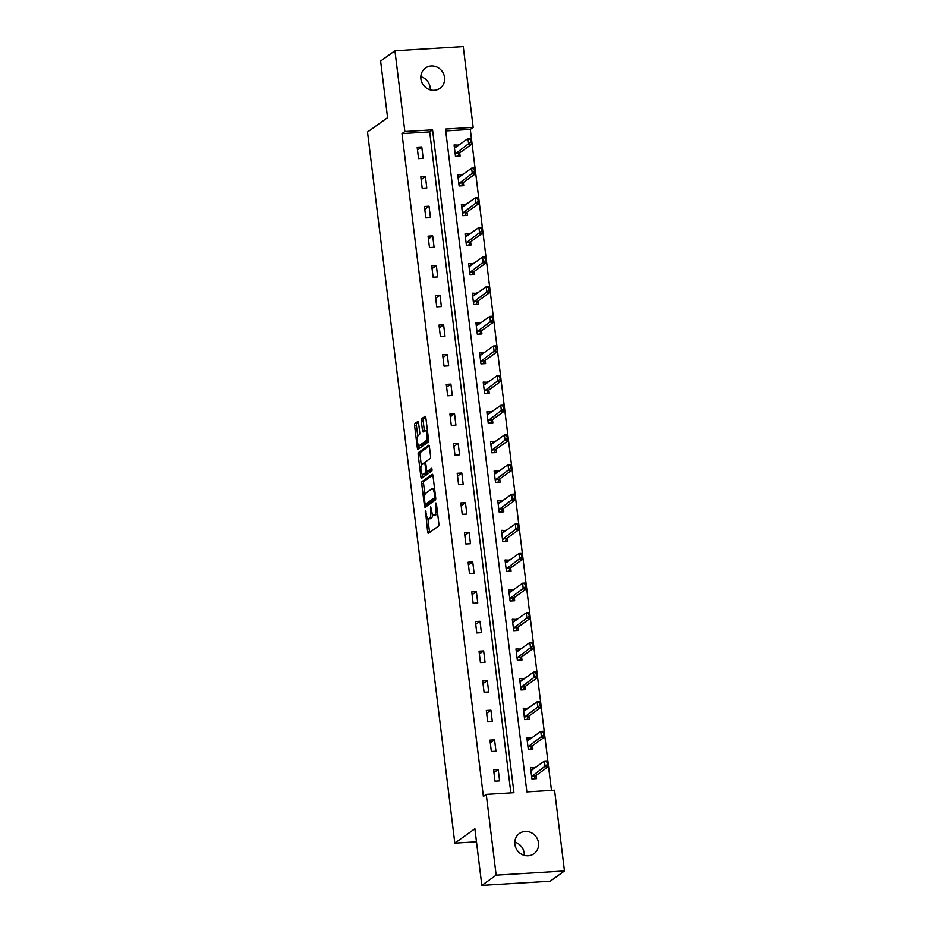 <?xml version="1.0" encoding="UTF-8"?>
<svg xmlns="http://www.w3.org/2000/svg" width="932" height="932" viewBox="0 0 932 932"><rect width="100%" height="100%" fill="white"/><g stroke="black" fill="none" stroke-linecap="round" stroke-linejoin="round"><path stroke-width="1.4" d="M425.435 510.445L427.637 531.857A1.911 0.594 -93.5 0 0 428.312 533.36A1.911 0.594 -93.5 0 0 428.429 533.314L438.541 526.067A1.911 0.594 -93.5 0 0 438.879 523.796L436.444 503.979L435.896 502.954L435.978 507.101A6.116 1.911 -93.5 0 1 434.906 514.371L434.067 514.965A6.116 1.911 -93.5 0 1 433.706 515.105A6.116 1.911 -93.5 0 1 431.528 510.293L430.666 506.705L430.747 510.853A6.116 1.911 -93.5 0 1 429.675 518.11L428.837 518.716A6.116 1.911 -93.5 0 1 428.475 518.856A6.116 1.911 -93.5 0 1 426.297 514.033L425.435 510.445M420.821 76.669A12.465 11.615 -125.6 0 1 430.211 87.69A12.465 11.615 -125.6 0 1 430.293 89.88M444.541 77.414A12.465 11.615 -125.6 0 1 439.974 88.272A12.465 11.615 -125.6 0 1 428.137 89.053A12.465 11.615 -125.6 0 1 420.903 78.859A12.465 11.615 -125.6 0 1 425.458 68.013A12.465 11.615 -125.6 0 1 437.294 67.232A12.465 11.615 -125.6 0 1 444.541 77.414M514.813 842.12A12.465 11.615 -125.6 0 1 524.203 853.141A12.465 11.615 -125.6 0 1 524.273 855.331M538.521 842.878A12.465 11.615 -125.6 0 1 533.966 853.724A12.465 11.615 -125.6 0 1 522.118 854.504A12.465 11.615 -125.6 0 1 514.883 844.31A12.465 11.615 -125.6 0 1 519.439 833.464A12.465 11.615 -125.6 0 1 531.287 832.684A12.465 11.615 -125.6 0 1 538.521 842.878M418.573 422.977A1.911 0.594 -93.5 0 0 417.897 421.474A1.911 0.594 -93.5 0 0 417.781 421.509L414.95 423.547A1.911 0.594 -93.5 0 0 414.612 425.819L417.315 447.826A1.911 0.594 -93.5 0 0 417.99 449.329A1.911 0.594 -93.5 0 0 418.107 449.282L428.231 442.036A1.911 0.594 -93.5 0 0 428.557 439.764L425.854 417.757A1.911 0.594 -93.5 0 0 425.178 416.255A1.911 0.594 -93.5 0 0 425.074 416.289L421.637 418.748A1.911 0.594 -93.5 0 0 421.299 421.019L422.464 430.433A1.911 0.594 -93.5 0 0 423.14 431.947A1.911 0.594 -93.5 0 0 423.256 431.9L424.957 430.677A5.114 1.596 -93.5 0 1 425.26 430.572A5.114 1.596 -93.5 0 1 427.124 435.081A5.114 1.596 -93.5 0 1 426.18 440.661L419.517 445.438A5.114 1.596 -93.5 0 1 419.214 445.554A5.114 1.596 -93.5 0 1 417.35 441.034A5.114 1.596 -93.5 0 1 418.293 435.454L419.4 434.662A1.911 0.594 -93.5 0 0 419.738 432.39L418.573 422.977M564.477 870.966L550.16 881.229L481.832 885.4L474.877 828.769L454.828 843.145L367.523 132.041L387.572 117.665L380.617 61.034L394.935 50.771L463.262 46.6L473.176 127.369L445.484 129.059L526.871 791.885L554.563 790.196L564.477 870.966L496.162 875.136L486.248 794.367L513.94 792.678L432.553 129.839L404.861 131.54L394.935 50.771M481.832 885.4L496.162 875.136M510.853 792.864L429.687 131.901L401.995 133.591L483.382 796.429L486.248 794.367M401.995 133.591L404.861 131.54M422.068 481.553A1.911 0.594 -93.5 0 0 421.73 483.825L424.433 505.831A1.911 0.594 -93.5 0 0 425.12 507.346A1.911 0.594 -93.5 0 0 425.225 507.299L435.349 500.041A1.911 0.594 -93.5 0 0 435.687 497.77L432.984 475.763A1.911 0.594 -93.5 0 0 432.308 474.26A1.911 0.594 -93.5 0 0 432.192 474.306L422.068 481.553L423.92 481.448A1.911 0.594 -93.5 0 0 423.582 483.708L424.922 494.636M420.88 476.835L418.177 454.816A1.911 0.594 -93.5 0 1 418.503 452.556L428.627 445.298A1.911 0.594 -93.5 0 1 428.743 445.251A1.911 0.594 -93.5 0 1 429.419 446.754L430.572 456.179A1.911 0.594 -93.5 0 1 430.246 458.451L426.134 461.387A1.911 0.594 -93.5 0 0 425.808 463.658L426.576 469.903A1.911 0.594 -93.5 0 0 427.252 471.417A1.911 0.594 -93.5 0 0 427.369 471.371L431.714 468.272L431.959 470.916L421.672 478.291A1.911 0.594 -93.5 0 1 421.555 478.337A1.911 0.594 -93.5 0 1 420.88 476.835L422.72 476.718L422.441 474.435M454.828 843.145L476.485 841.817M499.61 780.888L498.212 769.483L493.587 769.762L494.997 781.167L499.61 780.888M495.964 751.239L494.566 739.833L489.952 740.113L491.35 751.518L495.964 751.239M492.329 721.589L490.931 710.196L486.318 710.475L487.716 721.869L492.329 721.589M488.694 691.952L487.285 680.546L482.671 680.826L484.069 692.231L488.694 691.952M485.048 662.303L483.65 650.897L479.036 651.177L480.434 662.582L485.048 662.303M481.413 632.653L480.003 621.26L475.39 621.539L476.788 632.933L481.413 632.653M477.767 603.016L476.368 591.61L471.755 591.89L473.153 603.295L477.767 603.016M474.132 573.366L472.734 561.961L468.109 562.241L469.507 573.646L474.132 573.366M470.485 543.717L469.087 532.323L464.474 532.603L465.872 544.008L470.485 543.717M466.85 514.08L465.452 502.674L460.827 502.954L462.237 514.359L466.85 514.08M463.204 484.43L461.806 473.025L457.193 473.305L458.591 484.71L463.204 484.43M459.569 454.781L458.171 443.387L453.558 443.667L454.956 455.072L459.569 454.781M455.934 425.143L454.525 413.738L449.911 414.018L451.309 425.423L455.934 425.143M452.288 395.494L450.89 384.089L446.277 384.38L447.675 395.774L452.288 395.494M448.653 365.845L447.243 354.451L442.63 354.731L444.028 366.136L448.653 365.845M445.007 336.207L443.609 324.802L438.995 325.082L440.393 336.487L445.007 336.207M441.372 306.558L439.974 295.153L435.349 295.444L436.747 306.838L441.372 306.558M437.725 276.909L436.327 265.515L431.714 265.795L433.112 277.2L437.725 276.909M434.091 247.271L432.693 235.866L428.068 236.145L429.477 247.551L434.091 247.271M430.444 217.622L429.046 206.217L424.433 206.508L425.831 217.902L430.444 217.622M426.809 187.984L425.411 176.579L420.798 176.859L422.196 188.264L426.809 187.984M423.175 158.335L421.765 146.93L417.152 147.209L418.55 158.615L423.175 158.335M551.476 790.394L470.31 129.42L445.706 130.923M535.201 767.688L530.529 767.502L531.927 778.907L536.541 778.628L536.145 775.389M531.555 738.039L526.883 737.864L528.281 749.27L532.906 748.978L532.498 745.74M527.92 708.39L523.248 708.215L524.646 719.621L529.26 719.341L528.863 716.102M524.273 678.752L519.602 678.578L521 689.971L525.625 689.692L525.217 686.453M520.639 649.103L515.967 648.928L517.365 660.334L521.978 660.042L521.582 656.804M516.992 619.454L512.32 619.279L513.718 630.684L518.343 630.405L517.947 627.166M513.357 589.816L508.686 589.641L510.084 601.035L514.697 600.756L514.301 597.517M509.722 560.167L505.039 559.992L506.449 571.398L511.062 571.106L510.666 567.868M506.076 530.518L501.404 530.343L502.802 541.748L507.416 541.469L507.02 538.23M502.441 500.88L497.77 500.705L499.168 512.099L503.781 511.819L503.385 508.581M498.795 471.231L494.123 471.056L495.521 482.461L500.146 482.17L499.738 478.932M495.16 441.582L490.488 441.407L491.886 452.812L496.5 452.533L496.104 449.294M491.513 411.944L486.842 411.769L488.24 423.163L492.865 422.883L492.457 419.645M487.879 382.295L483.207 382.12L484.605 393.525L489.218 393.246L488.822 389.995M484.232 352.645L479.561 352.471L480.959 363.876L485.584 363.597L485.188 360.358M480.597 323.008L475.926 322.833L477.324 334.227L481.937 333.947L481.541 330.709M476.963 293.359L472.279 293.184L473.689 304.589L478.302 304.31L477.906 301.059M473.316 263.721L468.645 263.535L470.043 274.94L474.656 274.66L474.26 271.422M469.681 234.072L465.01 233.897L466.408 245.291L471.021 245.011L470.625 241.772M466.035 204.423L461.363 204.248L462.761 215.653L467.386 215.374L466.979 212.135M462.4 174.785L457.728 174.599L459.127 186.004L463.74 185.724L463.344 182.486M458.754 145.136L454.082 144.961L455.48 156.366L460.105 156.075L459.697 152.836M470.31 129.42L473.176 127.369M429.687 131.901L432.553 129.839M535.143 767.222L532.09 769.413M498.212 769.483L493.937 772.546M494.566 739.833L490.29 742.897M531.496 737.585L528.444 739.763M490.931 710.196L486.655 713.248M527.862 707.936L524.809 710.126M487.285 680.546L483.009 683.61M524.215 678.286L521.163 680.477M483.65 650.897L479.374 653.961M520.58 648.649L517.528 650.827M480.003 621.26L475.739 624.323M516.945 618.999L513.893 621.19M476.368 591.61L472.093 594.674M513.299 589.35L510.247 591.54M472.734 561.961L468.458 565.025M509.664 559.713L506.612 561.903M469.087 532.323L464.812 535.387M506.018 530.063L502.965 532.254M465.452 502.674L461.177 505.738M502.383 500.414L499.331 502.604M461.806 473.025L457.53 476.089M498.737 470.777L495.684 472.967M458.171 443.387L453.896 446.451M495.102 441.127L492.049 443.317M454.525 413.738L450.249 416.802M491.455 411.478L488.403 413.668M450.89 384.089L446.614 387.153M487.82 381.84L484.768 384.031M447.243 354.451L442.98 357.515M484.186 352.191L481.133 354.381M443.609 324.802L439.333 327.866M480.539 322.554L477.487 324.732M439.974 295.153L435.698 298.217M476.904 292.904L473.852 295.095M436.327 265.515L432.052 268.579M473.258 263.255L470.206 265.445M432.693 235.866L428.417 238.93M469.623 233.617L466.571 235.796M429.046 206.217L424.771 209.281M465.977 203.968L462.924 206.158M425.411 176.579L421.136 179.643M462.342 174.319L459.29 176.509M421.765 146.93L417.489 149.994M458.695 144.681L455.643 146.86M428.475 518.856L430.316 518.74A6.116 1.911 -93.5 0 0 430.677 518.6L428.837 518.716M432.693 514.336A6.116 1.911 -93.5 0 1 431.528 518.006L430.677 518.6M433.706 515.105L435.547 514.988A6.116 1.911 -93.5 0 0 435.908 514.86L434.067 514.965M437.539 512.868A6.116 1.911 -93.5 0 1 436.758 514.254L435.908 514.86M427.87 518.588L429.477 531.741A1.911 0.594 -93.5 0 0 429.617 532.463M432.844 475.052L423.92 481.448M426.099 504.235L426.285 505.727A1.911 0.594 -93.5 0 0 426.425 506.437M424.969 503.222L425.528 504.247L434.417 497.874L434.312 493.587A6.116 1.911 -93.5 0 0 432.145 488.764A6.116 1.911 -93.5 0 0 431.784 488.904L425.703 493.261A6.116 1.911 -93.5 0 0 424.643 500.519L424.969 503.222M427.217 504.142L425.528 504.247M435.722 498.154L427.369 504.13M434.603 488.916A6.116 1.911 -93.5 0 0 433.986 488.659L432.145 488.764M421.322 465.313L420.017 454.711L418.177 454.816M429.279 446.044L420.355 452.439A1.911 0.594 -93.5 0 0 420.017 454.711M428.976 471.266A1.911 0.594 -93.5 0 0 429.093 471.301A1.911 0.594 -93.5 0 0 429.209 471.254L432.168 469.134M421.881 464.439A5.114 1.596 -93.5 0 0 420.938 470.019A5.114 1.596 -93.5 0 0 422.802 474.539A5.114 1.596 -93.5 0 0 423.105 474.423L425.446 472.734A1.911 0.594 -93.5 0 0 425.784 470.474L425.015 464.218A1.911 0.594 -93.5 0 0 424.34 462.715A1.911 0.594 -93.5 0 0 424.223 462.761L421.881 464.439M422.802 474.539L424.654 474.423A5.114 1.596 -93.5 0 0 424.945 474.306L423.105 474.423M427.672 471.382A1.911 0.594 -93.5 0 1 427.299 472.629L424.945 474.306M422.72 476.718A1.911 0.594 -93.5 0 0 422.86 477.44M419.214 445.554L421.066 445.438A5.114 1.596 -93.5 0 0 421.357 445.321L419.517 445.438M428.557 439.741A5.114 1.596 -93.5 0 1 428.021 440.545L421.357 445.321M427.427 430.537A5.114 1.596 -93.5 0 0 427.101 430.456L425.26 430.572M425.714 417.035L423.489 418.643A1.911 0.594 -93.5 0 0 423.151 420.903L424.305 430.328A1.911 0.594 -93.5 0 0 424.444 431.038M418.887 445.461L419.167 447.71A1.911 0.594 -93.5 0 0 419.307 448.432M418.433 422.254L416.79 423.431A1.911 0.594 -93.5 0 0 416.464 425.703L417.757 436.258M532.848 769.366L530.762 769.494M534.7 777.801L534.817 778.733M534.56 778.092L535.679 775.82A1.946 0.606 86.5 0 1 535.842 775.599L548.447 766.57L545.127 766.768L544.428 761.071L531.822 770.1A1.946 0.606 86.5 0 1 531.706 770.147A1.946 0.606 86.5 0 1 531.636 770.135L530.821 769.89M546.723 761.875L544.428 761.071L547.748 760.873L548.447 766.57L546.723 761.875L547.632 764.694M531.729 777.3L532.358 776.018A1.946 0.606 86.5 0 1 532.522 775.808L547.072 764.729M547.282 761.84L547.748 760.873M529.213 739.717L527.128 739.845M531.065 748.151L531.182 749.083M530.925 748.443L532.044 746.171A1.946 0.606 86.5 0 1 532.207 745.961L544.801 736.921L541.48 737.13L540.781 731.422L528.176 740.462A1.946 0.606 86.5 0 1 528.06 740.509A1.946 0.606 86.5 0 1 527.99 740.497L527.174 740.253M543.088 732.237L540.781 731.422L544.102 731.224L544.801 736.921L543.088 732.237L543.997 735.045M528.083 747.65L528.712 746.369A1.946 0.606 86.5 0 1 528.875 746.159L543.438 735.08M543.636 732.202L544.102 731.224M525.566 710.079L523.493 710.207M527.43 718.502L527.535 719.446M527.279 718.793L528.397 716.522A1.946 0.606 86.5 0 1 528.561 716.312L541.166 707.283L537.846 707.481L537.147 701.784L524.541 710.813A1.946 0.606 86.5 0 1 524.425 710.86A1.946 0.606 86.5 0 1 524.355 710.848L523.539 710.603M539.442 702.588L537.147 701.784L540.467 701.575L541.166 707.283L539.442 702.588L540.35 705.408M524.448 718.013L525.077 716.731A1.946 0.606 86.5 0 1 525.24 716.51L539.803 705.442M540.001 702.553L540.467 701.575M521.932 680.43L519.846 680.558M523.784 688.865L523.9 689.797M523.644 689.156L524.763 686.884A1.946 0.606 86.5 0 1 524.926 686.663L537.531 677.634L534.199 677.832L533.5 672.135L520.895 681.164A1.946 0.606 86.5 0 1 520.778 681.21A1.946 0.606 86.5 0 1 520.708 681.199L519.893 680.966M535.807 672.939L533.5 672.135L536.832 671.937L537.531 677.634L535.807 672.939L536.716 675.758M520.802 688.364L521.431 687.082A1.946 0.606 86.5 0 1 521.594 686.872L536.156 675.793M536.366 672.904L536.832 671.937M518.285 650.781L516.212 650.909M520.149 659.215L520.266 660.147M520.009 659.507L521.116 657.235A1.946 0.606 86.5 0 1 521.279 657.025L533.885 647.985L530.564 648.194L529.865 642.486L517.26 651.526A1.946 0.606 86.5 0 1 517.144 651.573A1.946 0.606 86.5 0 1 517.074 651.561L516.258 651.317M532.172 643.301L529.865 642.486L533.186 642.288L533.885 647.985L532.172 643.301L533.069 646.109M517.167 658.714L517.796 657.444A1.946 0.606 86.5 0 1 517.959 657.223L532.522 646.144M532.72 643.266L533.186 642.288M514.65 621.143L512.565 621.271M516.503 629.578L516.619 630.51M516.363 629.857L517.481 627.586A1.946 0.606 86.5 0 1 517.644 627.376L530.25 618.347L526.918 618.545L526.219 612.848L513.614 621.877A1.946 0.606 86.5 0 1 513.509 621.924A1.946 0.606 86.5 0 1 513.439 621.912L512.612 621.667M528.526 613.652L526.219 612.848L529.551 612.639L530.25 618.347L528.526 613.652L529.434 616.471M513.532 629.077L514.161 627.795A1.946 0.606 86.5 0 1 514.313 627.586L528.875 616.506M529.085 613.617L529.551 612.639M511.004 591.494L508.93 591.622M512.868 599.928L512.984 600.86M512.728 600.22L513.835 597.948A1.946 0.606 86.5 0 1 513.998 597.727L526.603 588.698L523.283 588.908L522.584 583.199L509.979 592.239A1.946 0.606 86.5 0 1 509.862 592.274A1.946 0.606 86.5 0 1 509.792 592.274L508.977 592.03M524.891 584.003L522.584 583.199L525.904 583.001L526.603 588.698L524.891 584.003L525.788 586.822M509.886 599.427L510.515 598.146A1.946 0.606 86.5 0 1 510.678 597.936L525.24 586.857M525.438 583.98L525.904 583.001M507.369 561.856L505.284 561.973M509.222 570.279L509.338 571.211M509.082 570.57L510.2 568.299A1.946 0.606 86.5 0 1 510.363 568.089L522.968 559.049L519.648 559.258L518.938 553.55L506.344 562.59A1.946 0.606 86.5 0 1 506.227 562.637A1.946 0.606 86.5 0 1 506.158 562.625L505.342 562.38M521.244 554.365L518.938 553.55L522.269 553.352L522.968 559.049L521.244 554.365L522.153 557.185M506.251 569.778L506.88 568.508A1.946 0.606 86.5 0 1 507.043 568.287L521.594 557.208M521.803 554.33L522.269 553.352M503.723 532.207L501.649 532.335M505.587 540.642L505.703 541.574M505.447 540.921L506.554 538.661A1.946 0.606 86.5 0 1 506.717 538.44L519.322 529.411L516.002 529.609L515.303 523.912L502.697 532.941A1.946 0.606 86.5 0 1 502.581 532.988A1.946 0.606 86.5 0 1 502.511 532.976L501.696 532.731M517.61 524.716L515.303 523.912L518.623 523.702L519.322 529.411L517.61 524.716L518.507 527.535M502.604 540.141L503.233 538.859A1.946 0.606 86.5 0 1 503.397 538.649L517.959 527.57M518.157 524.681L518.623 523.702M500.088 502.558L498.003 502.686M501.94 510.992L502.057 511.924M501.8 511.284L502.919 509.012A1.946 0.606 86.5 0 1 503.082 508.802L515.687 499.762L512.367 499.971L511.668 494.263L499.063 503.303A1.946 0.606 86.5 0 1 498.946 503.338A1.946 0.606 86.5 0 1 498.876 503.338L498.061 503.094M513.963 495.067L511.668 494.263L514.988 494.065L515.687 499.762L513.963 495.067L514.872 497.886M498.97 510.491L499.599 509.21A1.946 0.606 86.5 0 1 499.762 509L514.313 497.921M514.522 495.043L514.988 494.065M496.453 472.92L494.368 473.037M498.305 481.343L498.422 482.275M498.166 481.634L499.284 479.363A1.946 0.606 86.5 0 1 499.447 479.153L512.041 470.112L508.721 470.322L508.022 464.625L495.416 473.654A1.946 0.606 86.5 0 1 495.3 473.701A1.946 0.606 86.5 0 1 495.23 473.689L494.414 473.444M510.328 465.429L508.022 464.625L511.342 464.416L512.041 470.112L510.328 465.429L511.237 468.248M495.323 480.854L495.952 479.572A1.946 0.606 86.5 0 1 496.115 479.351L510.678 468.272M510.876 465.394L511.342 464.416M492.807 443.271L490.733 443.399M494.671 451.705L494.776 452.637M494.519 451.985L495.638 449.725A1.946 0.606 86.5 0 1 495.801 449.504L508.406 440.475L505.086 440.673L504.387 434.976L491.781 444.005A1.946 0.606 86.5 0 1 491.665 444.051A1.946 0.606 86.5 0 1 491.595 444.04L490.78 443.795M506.682 435.78L504.387 434.976L507.707 434.766L508.406 440.475L506.682 435.78L507.591 438.599M491.688 451.205L492.317 449.923A1.946 0.606 86.5 0 1 492.48 449.713L507.043 438.634M507.241 435.745L507.707 434.766M489.172 413.622L487.087 413.75M491.024 422.056L491.141 422.988M490.884 422.347L492.003 420.076A1.946 0.606 86.5 0 1 492.166 419.866L504.771 410.826L501.439 411.035L500.74 405.327L488.135 414.367A1.946 0.606 86.5 0 1 488.018 414.402A1.946 0.606 86.5 0 1 487.949 414.402L487.133 414.158M503.047 406.142L500.74 405.327L504.072 405.129L504.771 410.826L503.047 406.142L503.956 408.95M488.042 421.555L488.671 420.274A1.946 0.606 86.5 0 1 488.834 420.064L503.397 408.985M503.606 406.107L504.072 405.129M485.525 383.984L483.452 384.112M487.389 392.407L487.506 393.351M487.25 392.698L488.356 390.426A1.946 0.606 86.5 0 1 488.519 390.217L501.125 381.188L497.805 381.386L497.106 375.689L484.5 384.718A1.946 0.606 86.5 0 1 484.384 384.765A1.946 0.606 86.5 0 1 484.314 384.753L483.498 384.508M499.412 376.493L497.106 375.689L500.426 375.48L501.125 381.188L499.412 376.493L500.309 379.312M484.407 391.918L485.036 390.636A1.946 0.606 86.5 0 1 485.199 390.415L499.762 379.347M499.96 376.458L500.426 375.48M481.891 354.335L479.805 354.463M483.743 362.769L483.859 363.701M483.603 363.049L484.722 360.789A1.946 0.606 86.5 0 1 484.885 360.567L497.49 351.539L494.158 351.737L493.459 346.04L480.854 355.069A1.946 0.606 86.5 0 1 480.749 355.115A1.946 0.606 86.5 0 1 480.679 355.104L479.852 354.859M495.766 346.844L493.459 346.04L496.791 345.842L497.49 351.539L495.766 346.844L496.674 349.663M480.772 362.268L481.401 360.987A1.946 0.606 86.5 0 1 481.553 360.777L496.115 349.698M496.325 346.809L496.791 345.842M478.244 324.685L476.17 324.814M480.108 333.12L480.225 334.052M479.968 333.411L481.075 331.14A1.946 0.606 86.5 0 1 481.238 330.93L493.844 321.889L490.523 322.099L489.824 316.391L477.219 325.431A1.946 0.606 86.5 0 1 477.102 325.466A1.946 0.606 86.5 0 1 477.033 325.466L476.217 325.221M492.131 317.206L489.824 316.391L493.145 316.193L493.844 321.889L492.131 317.206L493.028 320.014M477.126 332.619L477.755 331.338A1.946 0.606 86.5 0 1 477.918 331.128L492.48 320.049M492.678 317.171L493.145 316.193M474.609 295.048L472.524 295.176M476.462 303.471L476.578 304.415M476.322 303.762L477.44 301.49A1.946 0.606 86.5 0 1 477.603 301.281L490.209 292.252L486.888 292.45L486.178 286.753L473.584 295.782A1.946 0.606 86.5 0 1 473.468 295.828A1.946 0.606 86.5 0 1 473.398 295.817L472.582 295.572M488.485 287.557L486.178 286.753L489.51 286.543L490.209 292.252L488.485 287.557L489.393 290.376M473.491 302.982L474.12 301.7A1.946 0.606 86.5 0 1 474.283 301.479L488.834 290.411M489.044 287.522L489.51 286.543M470.963 265.399L468.889 265.527M472.827 273.833L472.943 274.765M472.687 274.125L473.805 271.853A1.946 0.606 86.5 0 1 473.957 271.631L486.562 262.603L483.242 262.801L482.543 257.104L469.938 266.133A1.946 0.606 86.5 0 1 469.821 266.179A1.946 0.606 86.5 0 1 469.751 266.168L468.936 265.923M484.85 257.908L482.543 257.104L485.863 256.906L486.562 262.603L484.85 257.908L485.747 260.727M469.845 273.332L470.474 272.051A1.946 0.606 86.5 0 1 470.637 271.841L485.199 260.762M485.397 257.873L485.863 256.906M467.328 235.749L465.243 235.878M469.18 244.184L469.297 245.116M469.041 244.475L470.159 242.204A1.946 0.606 86.5 0 1 470.322 241.994L482.927 232.953L479.607 233.163L478.908 227.455L466.303 236.495A1.946 0.606 86.5 0 1 466.186 236.53A1.946 0.606 86.5 0 1 466.117 236.53L465.301 236.285M481.203 228.27L478.908 227.455L482.228 227.257L482.927 232.953L481.203 228.27L482.112 231.078M466.21 243.683L466.839 242.402A1.946 0.606 86.5 0 1 467.002 242.192L481.553 231.113M481.762 228.235L482.228 227.257M463.693 206.112L461.608 206.24M465.546 214.535L465.662 215.478M465.406 214.826L466.524 212.554A1.946 0.606 86.5 0 1 466.687 212.345L479.281 203.316L475.961 203.514L475.262 197.817L462.656 206.846A1.946 0.606 86.5 0 1 462.54 206.892A1.946 0.606 86.5 0 1 462.47 206.881L461.655 206.636M477.568 198.621L475.262 197.817L478.582 197.607L479.281 203.316L477.568 198.621L478.477 201.44M462.563 214.045L463.192 212.764A1.946 0.606 86.5 0 1 463.355 212.543L477.918 201.475M478.116 198.586L478.582 197.607M460.047 176.463L457.973 176.591M461.911 184.897L462.016 185.829M461.759 185.188L462.878 182.917A1.946 0.606 86.5 0 1 463.041 182.695L475.646 173.667L472.326 173.865L471.627 168.168L459.022 177.196A1.946 0.606 86.5 0 1 458.905 177.243A1.946 0.606 86.5 0 1 458.835 177.231L458.02 176.987M473.922 168.972L471.627 168.168L474.947 167.97L475.646 173.667L473.922 168.972L474.831 171.791M458.928 184.396L459.558 183.115A1.946 0.606 86.5 0 1 459.721 182.905L474.283 171.826M474.481 168.937L474.947 167.97M456.412 146.813L454.327 146.941M458.264 155.248L458.381 156.18M458.125 155.539L459.243 153.267A1.946 0.606 86.5 0 1 459.406 153.058L472.011 144.017L468.68 144.227L467.981 138.519L455.375 147.559A1.946 0.606 86.5 0 1 455.259 147.606A1.946 0.606 86.5 0 1 455.189 147.594L454.373 147.349M470.287 139.334L467.981 138.519L471.312 138.32L472.011 144.017L470.287 139.334L471.196 142.142M455.282 154.747L455.911 153.465A1.946 0.606 86.5 0 1 456.074 153.256L470.637 142.177M470.846 139.299L471.312 138.32M426.052 511.983L425.202 512.041M436.514 504.492L435.663 504.538M431.283 508.243L430.433 508.29M431.528 518.006L429.675 518.11M431.598 510.806L430.747 510.853M436.758 514.254L434.906 514.371M436.828 507.055L435.978 507.101M429.477 531.741L427.637 531.857M426.285 505.727L424.433 505.831M423.582 483.708L421.73 483.825M435.687 497.793L434.417 497.874M435.5 496.232L434.65 496.29M435.162 493.529L434.312 493.587M420.355 452.439L418.503 452.556M429.209 471.254L427.369 471.371M427.299 472.629L425.446 472.734M426.658 470.415L425.784 470.474M425.866 464.171L425.015 464.218M425.761 462.668L424.456 462.75M428.021 440.545L426.18 440.661M424.305 430.328L422.464 430.433M423.151 420.903L421.299 421.019M423.489 418.643L421.637 418.748M419.167 447.71L417.315 447.826M416.464 425.703L414.612 425.819M416.79 423.431L414.95 423.547M535.842 775.599L532.522 775.808M535.679 775.82L532.358 776.018M532.207 745.961L528.875 746.159M532.044 746.171L528.712 746.369M528.561 716.312L525.24 716.51M528.397 716.522L525.077 716.731M524.926 686.663L521.594 686.872M524.763 686.884L521.431 687.082M521.279 657.025L517.959 657.223M521.116 657.235L517.796 657.444M517.644 627.376L514.313 627.586M517.481 627.586L514.161 627.795M513.998 597.727L510.678 597.936M513.835 597.948L510.515 598.146M510.363 568.089L507.043 568.287M510.2 568.299L506.88 568.508M506.717 538.44L503.397 538.649M506.554 538.661L503.233 538.859M503.082 508.802L499.762 509M502.919 509.012L499.599 509.21M499.447 479.153L496.115 479.351M499.284 479.363L495.952 479.572M495.801 449.504L492.48 449.713M495.638 449.725L492.317 449.923M492.166 419.866L488.834 420.064M492.003 420.076L488.671 420.274M488.519 390.217L485.199 390.415M488.356 390.426L485.036 390.636M484.885 360.567L481.553 360.777M484.722 360.789L481.401 360.987M481.238 330.93L477.918 331.128M481.075 331.14L477.755 331.338M477.603 301.281L474.283 301.479M477.44 301.49L474.12 301.7M473.957 271.631L470.637 271.841M473.805 271.853L470.474 272.051M470.322 241.994L467.002 242.192M470.159 242.204L466.839 242.402M466.687 212.345L463.355 212.543M466.524 212.554L463.192 212.764M463.041 182.695L459.721 182.905M462.878 182.917L459.558 183.115M459.406 153.058L456.074 153.256M459.243 153.267L455.911 153.465M427.299 504.165L425.446 504.27M429.093 471.301L427.252 471.417M425.773 462.633L424.34 462.715"/></g></svg>
